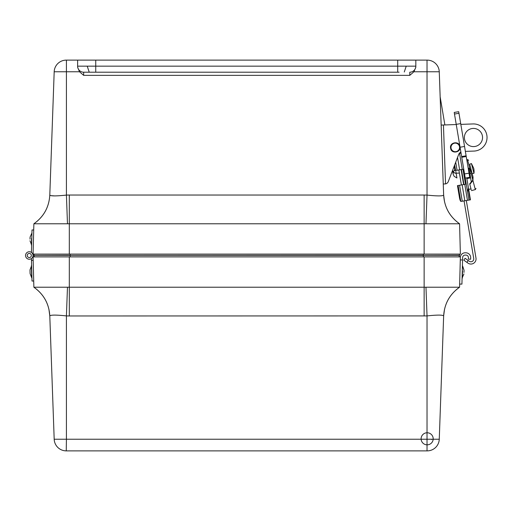 <?xml version="1.0" encoding="UTF-8"?>
<svg xmlns="http://www.w3.org/2000/svg" width="511" height="511" viewBox="0 0 511 511"><rect width="100%" height="100%" fill="white"/><g stroke="black" fill="none" stroke-linecap="round" stroke-linejoin="round"><path stroke-width="0.77" d="M66.258 60.126A12.079 12.079 0 0 0 54.185 71.77A12.079 12.079 0 0 1 66.258 60.126A12.079 12.079 0 0 0 54.185 71.77L49.797 195.087L54.185 71.77A12.079 12.079 0 0 1 66.258 60.126L427.19 60.126A12.079 12.079 0 0 1 439.262 71.77L443.644 195.036L444.525 201.756L443.644 195.036C444.378 207.153 449.686 216.734 459.574 223.773L459.53 223.773C449.667 216.734 444.378 207.172 443.65 195.087L443.254 184.005L445.535 183.922L443.439 124.997L441.159 125.074L439.262 71.77L427.03 71.77L427.03 60.126M101.778 72.204L109.213 72.204M384.234 72.204L391.669 72.204M415.826 60.126L415.826 67.216L413.942 71.77L409.784 75.353L83.663 75.353L79.505 71.77L77.621 67.216L77.621 66.162A6.036 6.036 0 0 0 83.663 72.204L94.35 72.204M397.705 60.126L397.705 66.162L415.826 66.162L415.826 67.216M77.621 60.126L77.621 66.162L397.705 66.162L397.705 72.204L83.663 72.204L83.663 75.353M399.097 72.204L397.705 72.204M409.784 72.204A6.036 6.036 0 0 0 415.826 66.162A6.036 6.036 0 0 1 409.784 72.204L409.784 75.353M49.803 195.036C49.069 207.153 43.761 216.734 33.873 223.773L33.707 230.001L33.873 223.773C43.761 216.734 49.069 207.153 49.803 195.036L49.797 195.087C50.736 196.167 56.274 196.167 66.417 195.087L67.471 223.773L69.311 223.773L69.311 195.036L66.417 195.087L66.417 71.77L79.505 71.77M54.645 195.905L50.851 195.649M69.311 195.036L424.136 195.036L424.136 223.773L425.976 223.773L427.03 195.087C437.167 196.167 442.711 196.167 443.65 195.087M424.136 254.108L424.136 223.773L69.311 223.773L69.311 254.108L460.373 254.108L459.574 223.773L425.976 223.773M443.644 195.036C444.378 207.153 449.686 216.734 459.574 223.773L460.373 254.108M49.797 195.087C49.069 207.172 43.78 216.734 33.918 223.773L67.471 223.773M33.074 254.108L33.043 255.5L33.074 254.108L33.043 255.5L33.074 254.108L33.043 255.5L33.074 254.108L33.043 255.5L33.074 254.108L33.043 255.5L33.074 254.108L33.043 255.5L33.074 254.108L33.043 255.5L33.074 254.108L33.043 255.5L33.074 254.108L33.043 255.5L33.074 254.108L69.311 254.108M89.169 72.006L87.228 66.162M406.219 66.162L404.278 72.006M31.554 238.286L31.382 245.018L31.554 238.286M30.034 239.154L30.092 237.104L30.034 239.154M461.439 169.524L463.962 184.528M460.865 151.984L460.373 153.306L459.204 153.504M461.063 201.411L470.446 199.833L468.446 187.927L470.446 199.833M454.669 164.951L455.601 170.508L462.966 169.269L465.483 184.273L458.118 185.512L460.781 201.366A3.807 0.856 80.5 0 1 459.51 197.814L457.46 185.621L458.118 185.512M464.85 175.701L468.945 200.088M455.601 170.508L454.937 170.617L454.196 166.184M467.565 191.874L468.446 187.927L467.565 191.874M471.334 182.133L470.625 177.911L466.869 178.543L466.747 177.828M461.114 169.575L463.637 184.586M466.313 200.529L475.984 258.068A5.136 5.136 0 0 1 467.935 263.101L463.796 260.15L465.119 258.291L463.796 260.15M464.065 200.906L473.729 258.445A2.855 2.855 0 0 1 469.264 261.242L465.119 258.291M458.865 169.959L461.382 184.963M466.869 178.543L468.683 189.332L471.008 188.942M470.81 179.042L469.583 171.722L468.811 171.856M469.583 171.722L469.06 168.624M473.953 173.331L471.417 163.546L473.678 168.183A13.407 13.407 -104.5 0 1 473.953 173.331L472.119 173.536M455.838 171.428L456.943 177.994L455.838 171.428M459.504 146.702A4.286 4.286 -90.3 0 1 453.774 151.428A4.286 4.286 -90.3 0 1 452.548 144.108A4.286 4.286 -90.3 0 1 459.504 146.702M473.058 177.138C476.872 191.849 476.872 191.849 473.058 177.138C476.872 191.849 476.872 191.849 473.058 177.138L472.937 180.472L472.132 177.374L473.058 177.138L471.615 171.581L470.695 171.824L469.89 168.726L471.615 171.581L469.711 164.235L471.417 163.546M472.132 177.374L469.986 169.084L468.204 168.253M472.847 180.108L469.686 183.845L471.199 189.69M471.615 171.581C467.801 156.871 467.801 156.871 471.615 171.581M468.133 167.838L469.89 168.726L467.527 159.592L468.683 160.275M471.442 190.609L475.307 189.607L472.937 180.472L469.826 184.382M464.55 173.938L465.246 178.084L469.73 177.33L466.23 156.507L461.752 157.26L464.55 173.938L469.034 173.184M461.631 156.551L466.109 155.798L458.699 111.692L458.967 113.289L454.49 114.042L454.222 112.446L461.752 157.26M466.109 155.798L466.23 156.507M465.368 151.384L473.94 151.077A13.573 13.573 0 0 0 487.028 137.031A13.573 13.573 0 0 0 472.975 123.943L460.833 124.377M456.253 124.537L443.439 124.997M482.537 137.191A9.083 9.083 0 0 1 469.2 145.533A9.083 9.083 0 0 1 468.638 129.813A9.083 9.083 0 0 1 482.537 137.191M445.535 183.922A3.807 3.807 0 0 0 448.3 181.565L458.661 154.52A4.752 4.752 0 0 1 460.871 152.023M33.036 255.404A3.743 3.743 0 0 0 31.427 252.421L32.014 229.956L33.707 230.001L33.036 255.596A3.743 3.743 0 0 1 28.475 259.154A3.743 3.743 0 0 1 25.863 253.999A3.743 3.743 0 0 1 31.427 252.421L31.478 250.677M29.242 257.55A2.05 2.05 0 0 0 31.101 254.523A2.05 2.05 0 0 0 27.543 254.427A2.05 2.05 0 0 0 29.242 257.55A2.05 2.05 0 0 0 31.101 254.523A2.05 2.05 0 0 0 27.543 254.427A2.05 2.05 0 0 0 29.351 257.55A2.05 2.05 0 0 0 31.062 254.459A2.05 2.05 0 0 0 27.524 254.459A2.05 2.05 0 0 0 29.242 257.55M27.568 254.389A2.05 2.05 0 0 1 31.12 254.561A2.05 2.05 0 0 1 29.197 257.55A2.05 2.05 0 0 1 27.568 254.389M33.043 255.5L33.707 280.999L32.014 281.044L31.478 260.323L33.164 260.278L33.074 256.892L69.311 256.892L69.311 287.227L425.976 287.227L427.03 315.913C437.167 314.833 442.705 314.833 443.65 315.913L439.262 439.23A12.079 12.079 0 0 1 427.19 450.874L66.258 450.874L66.417 439.23L427.03 439.23L427.03 315.913L69.311 315.964L69.311 287.227L33.918 287.227C43.78 294.266 49.069 303.828 49.797 315.913L48.915 309.212M31.478 260.323L31.427 258.579M66.258 450.874A12.079 12.079 0 0 1 54.185 439.23A12.079 12.079 0 0 0 66.258 450.874M60.266 439.23L54.185 439.23L49.797 315.913L54.185 439.23L66.417 439.23L66.417 315.913C56.28 314.833 50.742 314.833 49.797 315.913M444.532 309.212L443.65 315.913C444.378 303.828 449.667 294.266 459.53 287.227L425.976 287.227M427.03 450.874L427.03 439.23L439.262 439.23L443.65 315.913M54.645 315.095L56.229 315.121M33.918 287.227L33.873 287.227C43.761 294.266 49.069 303.847 49.803 315.964M443.644 315.964C444.378 303.847 449.686 294.266 459.574 287.227L459.53 287.227M457.907 287.227L459.159 287.227M69.311 315.964L66.417 315.913L67.471 287.227M33.707 280.999L33.873 287.227L33.707 280.999M459.574 287.227L460.373 256.892L69.311 256.892M433.187 438.994A6.036 6.036 -90 0 0 424.309 433.475A6.036 6.036 -90 0 0 423.964 443.925A6.036 6.036 -90 0 0 433.187 438.994M458.955 254.108A1.495 1.495 0 0 1 459.549 255.302L459.549 255.443A1.495 1.495 0 0 1 458.431 256.892M35.016 256.892A1.495 1.495 0 0 1 33.898 255.443L33.898 255.302A1.495 1.495 0 0 1 34.492 254.108M70.135 256.892L70.135 255.443L33.898 255.443L70.135 255.302L70.135 254.108M30.047 271.801L29.996 269.917L30.092 273.589L31.695 277.754L31.382 265.675L31.931 277.748M460.354 257.499A4.829 4.829 0 0 1 465.31 252.792L465.987 252.811A4.829 4.829 0 0 1 470.688 257.768L470.65 259.218L468.383 259.16L468.421 257.71A2.561 2.561 0 0 0 465.93 255.085L465.253 255.066A2.561 2.561 0 0 0 462.627 257.557L461.931 284.122L459.657 284.065L460.29 259.914L462.564 259.971M462.512 270.971L462.327 278.093L462.512 270.971M463.975 272.42L464.033 270.255L463.975 272.42M427.19 60.126A12.079 12.079 0 0 1 439.262 71.77L439.262 71.77M413.942 71.77L427.03 71.77L427.03 195.087L424.136 195.036M95.742 60.126L95.742 72.204M66.417 60.126L66.417 71.77L54.185 71.77M459.581 153.441L462.257 169.384M464.78 184.394L467.456 200.338M468.248 188.91L470.094 199.897M457.543 157.452L459.619 169.831M462.142 184.835L464.818 200.778M455.716 162.217L457.064 170.259M459.587 185.263L462.263 201.213M466.894 262.36L468.223 260.501M467.763 160.511L467.527 159.592L466.779 159.783M475.99 188.444L475.307 189.607L475.07 188.687M464.544 146.465L460.066 147.219M460.705 123.605L456.221 124.358M424.136 256.892L424.136 315.964M431.706 439.23L431.693 439.549M423.312 256.892L423.312 255.443L70.135 255.443L423.312 255.302L423.312 254.108M459.549 255.443L423.312 255.443L459.549 255.302M31.938 232.952L30.092 237.104M31.625 245.025L29.996 240.777M471.104 173.395L469.896 173.599M462.436 175.433L462.11 175.49M454.784 169.709L453.321 171.849L453.142 174.13L452.535 170.514L453.142 174.149L454.132 176.321L456.943 177.994M462.085 175.343L462.314 174.736M452.567 170.425L453.321 171.849L455.046 173.242L459.389 173.082M444.877 124.946L440.15 96.803L444.877 124.946M459.964 146.625C461.28 152.623 451.302 154.303 450.587 148.203C449.271 142.205 459.242 140.525 459.964 146.625M458.699 111.692L454.222 112.446M29.996 269.917L31.612 265.669M30.092 273.589L31.695 277.754M462.085 278.086L463.937 273.928L462.085 278.086M462.647 266.014L464.033 270.255L462.404 266.007"/></g></svg>
